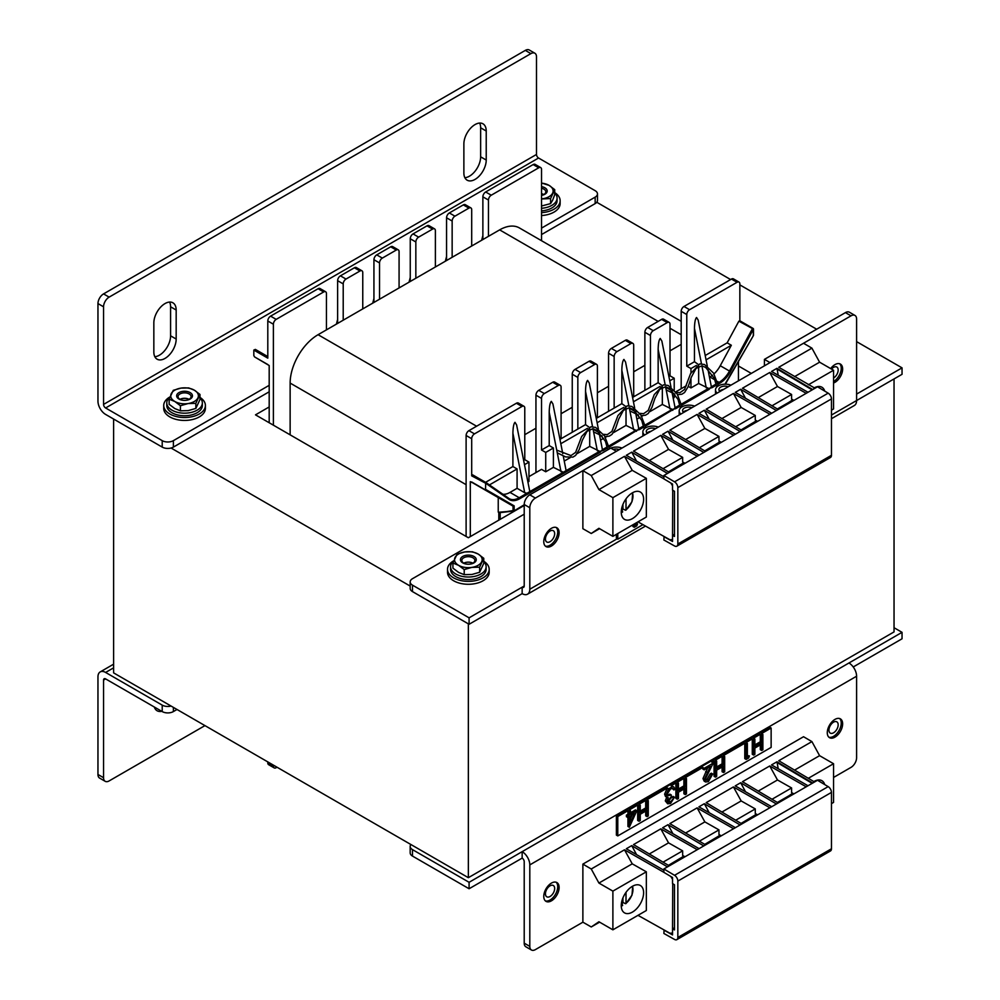 <?xml version="1.0" encoding="UTF-8"?>
<svg xmlns="http://www.w3.org/2000/svg" width="1000" height="1000" viewBox="0 0 1000 1000"><rect width="100%" height="100%" fill="white"/><g stroke="black" fill="none" stroke-linecap="round" stroke-linejoin="round"><path stroke-width="1.5" d="M171.075 448.025L410.175 586.062M816.663 329.212L739.85 284.875M730.625 279.55L596.763 202.262M751.3 373.4L738.45 365.988M269.188 406.95L255.5 414.85L468.35 537.737L524.212 505.475M113.612 419.038L113.612 672.875L468.35 877.688L894.038 631.912L894.038 378.938M468.35 623.85L468.35 877.688M634.7 408.162L625.55 362.025L623.925 359.425C622.663 360.763 621.962 364.387 621.838 370.3L621.838 403.638L596.263 418.413M635.875 414.113L638.725 428.45L637.9 429.85L609.35 446.975M598.387 429.125L589.237 382.987L587.612 380.387C586.35 381.725 585.662 385.35 585.525 391.262L585.525 424.613L559.95 439.375M599.562 435.075L602.425 449.675L600.175 452.262L519.775 498.688A20.538 11.863 -60 0 1 509.025 499.4L485.85 483.35L471.7 475.863L472.675 474.862L486.075 482.612L485.85 483.35M562.788 453.65L552.925 403.95L551.312 401.35C550.037 402.7 549.35 406.325 549.212 412.225L549.212 445.575L541.525 450L541.525 398.4L535.95 395.175L535.95 472.587M563.263 456.037L566.112 470.637L563.312 472.262L563.862 473.237M502.9 494.263A19.75 11.4 120 0 0 510 492.4L517.087 488.312L524.7 492.7L527 493.225L529.812 491.613L516.613 424.913L515 422.312C513.737 423.663 513.038 427.287 512.9 433.188L512.9 466.538L517.087 468.95L489.425 484.925M671.012 387.188L661.862 341.05L660.238 338.462C658.975 339.8 658.275 343.425 658.15 349.325L658.15 382.675L632.575 397.438M672.188 393.15L675.037 407.488L674.212 408.888L645.662 426.012M707.325 366.225L698.175 320.087L696.55 317.5C695.288 318.837 694.587 322.463 694.463 328.363L694.463 361.712L686.775 366.15L686.775 314.538L681.188 311.312L681.188 388.725M707.95 369.425L711.363 386.788L709.112 389.375L681.975 405.037M471.7 482.45L470.3 481.637L470.3 536.6M471.7 481.987L485.5 489.963L485.662 483.925M527.938 482.038L528.962 481.45L528.962 462.1L524.775 459.688L524.775 408.075A3.95 2.275 120 0 0 523.95 406.262A3.95 2.275 120 0 0 521.975 406.463L474.487 433.875A3.95 2.275 120 0 0 471.7 438.713L471.7 475.863M471.7 438.713L466.112 435.487L466.112 536.45M739.85 320.788L739.85 283.9A3.95 2.275 120 0 0 739.025 282.1A3.95 2.275 120 0 0 737.05 282.288L689.575 309.7A3.95 2.275 120 0 0 686.775 314.538M738.45 380.825L738.45 361.5M498.8 512.413L498.8 520.163M485.5 489.963L471.863 482.35L498.237 497.575L498.237 512.087L500.1 512.625M681.188 311.312A3.95 2.275 -60 0 1 683.988 306.475L689.575 309.7M737.05 282.288L731.462 279.062L683.988 306.475M731.462 279.062A3.95 2.275 -60 0 1 733.438 278.875L739.025 282.1M466.112 435.487A3.95 2.275 -60 0 1 468.913 430.65L474.487 433.875M521.975 406.463L516.388 403.237L468.913 430.65M516.388 403.237A3.95 2.275 -60 0 1 518.362 403.038L523.95 406.262M500.188 512.625L500.188 519.35M318.075 288.738L323.663 291.962A3.95 2.275 -60 0 1 325.637 291.775L320.05 288.55A3.95 2.275 120 0 0 318.075 288.738L270.587 316.15A3.95 2.275 120 0 0 267.8 320.988L273.387 324.212L273.387 425.175M273.387 765.125L273.387 766.087A3.95 2.275 120 0 0 274.2 767.9A3.95 2.275 120 0 0 276.175 767.7L277.013 767.212M267.8 320.988L267.8 358.137L253.825 350.075L253.825 355.562L254.55 356.887L269.188 365.525L269.188 422.75M274.2 767.9L268.612 764.675A3.95 2.275 -60 0 1 267.8 762.862L267.8 761.9M541.525 240.712L541.525 169.4A3.95 2.275 -60 0 0 540.712 167.6A3.95 2.275 -60 0 0 538.737 167.787L491.25 195.212L485.662 191.988A3.95 2.275 120 0 0 482.875 196.825L482.875 239.55M482.875 196.825L488.462 200.05A3.95 2.275 -60 0 1 491.25 195.212M488.462 200.05L488.462 236.325M326.45 329.862L326.45 293.575A3.95 2.275 -60 0 0 325.637 291.775M323.663 291.962L276.175 319.375L270.587 316.15M273.387 324.212A3.95 2.275 -60 0 1 276.175 319.375M513.488 511.037L499.637 512.15L499.637 512.9M500.188 512.575L513.038 510.6A0.787 0.625 83.4 0 0 513.888 511L524.212 504.787M674.212 390.2L674.212 378.237L670.013 375.825L670.013 324.212A3.95 2.275 120 0 0 669.2 322.413A3.95 2.275 120 0 0 667.225 322.6L653.263 330.675A3.95 2.275 120 0 0 650.462 335.513L644.875 332.287L644.875 390.337M644.875 332.287A3.95 2.275 -60 0 1 647.675 327.45L653.263 330.675M667.225 322.6L661.637 319.375L647.675 327.45M661.637 319.375A3.95 2.275 -60 0 1 663.612 319.188L669.2 322.413M633.7 396.788L633.7 345.188A3.95 2.275 120 0 0 632.888 343.375A3.95 2.275 120 0 0 630.913 343.575L616.95 351.637A3.95 2.275 120 0 0 614.15 356.475L608.562 353.25L608.562 411.3M608.562 353.25A3.95 2.275 -60 0 1 611.362 348.413L616.95 351.637M630.913 343.575L625.325 340.35L611.362 348.413M625.325 340.35A3.95 2.275 -60 0 1 627.3 340.15L632.888 343.375M597.4 417.75L597.4 366.15A3.95 2.275 120 0 0 596.575 364.338A3.95 2.275 120 0 0 594.6 364.538L580.638 372.6A3.95 2.275 120 0 0 577.837 377.438L572.25 374.212L572.25 432.262M572.25 374.212A3.95 2.275 -60 0 1 575.05 369.375L580.638 372.6M594.6 364.538L589.012 361.312L575.05 369.375M589.012 361.312A3.95 2.275 -60 0 1 590.988 361.112L596.575 364.338M535.95 395.175A3.95 2.275 -60 0 1 538.737 390.337L544.325 393.562A3.95 2.275 120 0 0 541.525 398.4M561.087 438.713L561.087 387.113A3.95 2.275 120 0 0 560.262 385.3A3.95 2.275 120 0 0 558.288 385.5L552.7 382.275L538.737 390.337M552.7 382.275A3.95 2.275 -60 0 1 554.675 382.075L560.262 385.3M549.212 445.575L553.4 447.987L545.725 452.425L545.725 471.775L553.4 467.337L563.312 472.262L529.812 491.613L530.363 492.575M545.725 471.775L541.525 469.363L528.962 476.613M517.087 488.312L517.087 468.95M690.962 378.237L690.962 387.925L698.65 383.488L708.55 388.413L711.925 387.75L711.363 386.788L716.263 383.95M690.962 387.925L688.275 386.362M686.4 385.712L675.662 391.925M673.188 398.188L674.212 397.6L674.212 393.913M714.05 373.875A19.75 11.4 120 0 0 720.263 365.725L731.338 345.262L727.15 342.837L705.2 355.513M727.15 342.837L738.875 321.175L739.85 321.05M694.463 361.712L698.188 364.4M698.65 383.488L698.65 366.362M650.462 335.513L650.462 387.113M670.013 375.825L668.888 376.475M614.15 356.475L614.15 408.075M577.837 377.438L577.837 429.038M558.288 385.5L544.325 393.562M621.838 403.638L625.562 406.325M609.138 445.8L635.938 430.337L626.025 425.412L626.025 408.288M585.525 424.613L589.25 427.3M566.675 471.613L566.112 470.637L599.625 451.3L589.712 446.375L589.712 429.25M553.4 467.337L553.4 447.987M658.15 382.675L661.875 385.363M645.45 424.837L672.25 409.375L662.337 404.45L662.337 387.325M672.8 410.337L672.25 409.375L675.612 408.713L675.05 407.75L679.95 404.925M709.5 377.212L709.925 376.975A19.75 11.4 120 0 0 712.55 375.175M600.175 452.262L599.625 451.3L602.987 450.65L602.425 449.675L607.337 446.85M564.25 461.075L570.212 457.638M577.125 453.638L589.712 446.375M600.562 440.112L603.737 438.275M605.45 437.287L606.525 436.675M613.438 432.675L626.025 425.412M636.487 431.3L635.938 430.337L639.3 429.688L638.737 428.713L643.65 425.887M636.875 419.15L640.05 417.312M641.762 416.325L642.837 415.712M649.75 411.712L662.337 404.45M512.9 466.538L485.575 482.312M524.775 459.688L523.638 460.337M485.662 489.412L514.163 505.863L513.038 506.125L498.237 497.575M696.375 365.438L690.962 368.562L690.962 372.725M690.962 368.562L686.775 366.15M545.725 452.425L541.525 450M674.212 378.237L669.75 380.812M660.062 386.413L633.438 401.788M587.438 428.338L560.812 443.713M623.75 407.375L597.125 422.75M731.338 345.262L706.062 359.85M528.962 462.1L524.5 464.675M514.163 505.863L514.163 510.6L513.038 510.6L513.038 506.125L471.863 482.35M720.263 365.725L729.475 371.05L752.288 328.913L753.25 329.438L753.375 335.637L725.325 383.562M681.762 403.875L708.55 388.413L709.112 389.375M510 492.4L519.212 497.725L527 493.225L527.55 494.2M471.7 246L471.7 209.725A3.95 2.275 -60 0 0 470.887 207.913A3.95 2.275 -60 0 0 468.913 208.113L454.938 216.175L449.35 212.95A3.95 2.275 120 0 0 446.562 217.787L446.562 260.525M446.562 217.787L452.15 221.012A3.95 2.275 -60 0 1 454.938 216.175M452.15 221.012L452.15 257.3M435.387 266.975L435.387 230.688A3.95 2.275 -60 0 0 434.575 228.875A3.95 2.275 -60 0 0 432.6 229.075L418.625 237.138L413.038 233.912A3.95 2.275 120 0 0 410.25 238.75L410.25 281.488M410.25 238.75L415.838 241.975A3.95 2.275 -60 0 1 418.625 237.138M415.838 241.975L415.838 278.263M399.075 287.938L399.075 251.65A3.95 2.275 -60 0 0 398.263 249.838A3.95 2.275 -60 0 0 396.287 250.037L382.312 258.1L376.725 254.875A3.95 2.275 120 0 0 373.938 259.713L373.938 302.45M373.938 259.713L379.525 262.938A3.95 2.275 -60 0 1 382.312 258.1M379.525 262.938L379.525 299.225M362.762 308.9L362.762 272.613A3.95 2.275 -60 0 0 361.95 270.8A3.95 2.275 -60 0 0 359.975 271L346 279.062L340.425 275.837A3.95 2.275 120 0 0 337.625 280.675L337.625 323.413M337.625 280.675L343.212 283.9A3.95 2.275 -60 0 1 346 279.062M343.212 283.9L343.212 320.188M540.712 167.6L535.125 164.375A3.95 2.275 120 0 0 533.15 164.562L485.662 191.988M470.887 207.913L465.3 204.688A3.95 2.275 120 0 0 463.325 204.887L449.35 212.95M434.575 228.875L428.988 225.65A3.95 2.275 120 0 0 427.013 225.85L413.038 233.912M398.263 249.838L392.675 246.612A3.95 2.275 120 0 0 390.7 246.812L376.725 254.875M361.95 270.8L356.362 267.575A3.95 2.275 120 0 0 354.387 267.775L340.425 275.837M255.362 349.4L267.8 356.587L255.362 349.4L253.825 350.075M681.188 344.375L670.013 350.825M644.875 365.337L633.7 371.788M608.562 386.3L597.4 392.762M572.25 407.275L561.087 413.725M535.95 428.237L524.775 434.688M466.112 484.675L290.138 383.075L290.138 434.85M290.138 383.075A39.5 22.812 -60 0 1 318.075 334.7L476.587 426.213M658.15 321.4L499.637 229.875L318.075 334.7M499.637 229.875A39.5 22.812 -60 0 1 519.388 227.925L681.188 321.337M833.55 383.013A10.862 6.275 120 0 0 834.963 382.35A10.862 6.275 120 0 0 842.05 372.788A10.862 6.275 120 0 0 840.387 364.075A10.862 6.275 120 0 0 834.963 364.613A10.862 6.275 120 0 0 830.675 368.6M551.45 546.038A10.862 6.275 120 0 0 558.538 536.462A10.862 6.275 120 0 0 556.875 527.762A10.862 6.275 120 0 0 551.45 528.3A10.862 6.275 120 0 0 544.35 537.875A10.862 6.275 120 0 0 546.013 546.575A10.862 6.275 120 0 0 551.45 546.038M851.012 315.837L845.438 312.613L764.425 359.375L770.013 362.6L851.012 315.837A7.9 4.562 120 0 1 854.963 315.438A7.9 4.562 120 0 1 856.6 319.062L856.6 400.538A10.812 6.238 60 0 1 854.362 405.487L831.462 418.713M529.8 507.738L524.212 504.513A7.9 4.562 -60 0 1 529.8 494.837L610.8 448.075L616.388 451.3L535.388 498.062A7.9 4.562 120 0 0 529.8 507.738L529.8 589.225A10.812 6.238 60 0 1 527.562 594.175A10.812 6.238 60 0 1 522.15 593.638L469.087 624.275L412.488 591.6A7.9 4.562 180 0 1 410.175 588.375L410.175 581.925A7.9 4.562 -0 0 0 412.488 585.15L412.488 591.6M524.212 504.513L524.212 586A2.913 1.675 60 0 1 523.612 587.325A2.913 1.675 60 0 1 522.15 587.188L469.087 617.825L412.488 585.15M845.438 312.613A7.9 4.562 -60 0 1 849.388 312.213L854.963 315.438M764.425 365.825L764.425 359.375M856.6 341.637L902.038 367.863L902.038 374.312L831.462 415.05M469.087 617.825L469.087 624.275M410.175 581.925A7.9 4.562 -0 0 1 412.488 578.7L524.212 514.188M902.038 367.863L856.6 394.087M524.212 586L522.15 587.188L522.15 593.638M813.825 388.1A15.8 9.125 -60 0 1 814 387.987A15.8 9.125 -60 0 1 821.9 387.212A15.8 9.125 -60 0 1 824.725 391.1M632.438 518.612A15.8 9.125 120 0 0 642.763 504.7A15.8 9.125 120 0 0 640.337 492.038A15.8 9.125 120 0 0 632.438 492.812A15.8 9.125 120 0 0 622.112 506.737A15.8 9.125 120 0 0 624.538 519.4A15.8 9.125 120 0 0 632.438 518.612M789.712 402.837L788.863 402.35L777.375 408.975M793.175 400.838L791.888 400.325L788.863 402.35M778.213 409.475L742.475 388.225L769.737 372.488L777.487 386.5L791.587 394.475L791.587 399.113L793.913 400.412M758.25 397.6L777.487 386.5M772 405.788L791.587 394.475M676.862 546.175L830.487 457.475A4.737 2.737 -120 0 0 831.462 455.3L831.462 398.925A4.737 2.737 -120 0 0 828.162 393.15L817.5 386.8L663.875 475.5L674.538 481.85A4.737 2.737 60 0 1 677.837 487.625L677.837 544A4.737 2.737 60 0 1 676.862 546.175A4.737 2.737 60 0 1 674.538 545.962L663.875 540L664.087 536.487M663.875 475.5L663.875 478.875L672.537 484.038L672.537 490.087L674.488 491.3L674.488 536.45L672.537 535.4L672.537 541.462L663.875 536.613M591.25 475.538L624.487 456.337L632.238 470.35L646.338 478.338L612.888 497.65L598.925 489.588L591.25 475.538L582.875 470.65L582.875 528.7L591.25 533.488L598.925 528.3L612.888 536.362L612.888 497.65M632.238 470.35L598.925 489.588M646.338 478.338L646.338 517.038L612.888 536.362M599.587 528.675L591.25 533.488M672.537 539.575L669.925 539.763L637.987 521.862M671.9 539.938L672.537 539.188M672.537 535.4L672.725 490.213M672.537 485.838L670.875 483.05M624.487 456.337L663.875 478.85M672.725 535.288L674.488 534.275M691.875 407.713A5.925 3.425 0 0 0 685.75 407.5A5.925 3.425 0 0 0 682.588 410.525A5.925 3.425 0 0 0 683.637 412.475M683.288 412.137A5.925 3.425 180 0 1 687.188 410.412M680.9 414.05A9.875 5.7 180 0 1 679.188 410.85L679.188 414.075A9.875 5.7 0 0 0 679.312 414.963M679.188 410.85A9.875 5.7 180 0 1 681.1 407.475M682.1 406.812A9.875 5.7 180 0 1 694.613 406.138M769.737 372.488L806.2 393.325M814.3 387.825L778.787 367.262L811.912 348.137L803.538 343.25L582.875 470.65M697.262 456.225L660.8 435.375L633.538 451.112L669.275 472.375M705.588 451.413L669.85 430.15L697.113 414.412L733.575 435.25M741.9 430.45L706.162 409.188L733.425 393.45L769.887 414.288M663.875 476.775L626.3 455.288L631.725 452.163L667.463 473.425M699.075 455.175L662.613 434.325L668.037 431.2L703.775 452.463M735.387 434.212L698.925 413.363L704.35 410.238L740.088 431.488M771.7 413.237L735.238 392.4L740.662 389.275L776.4 410.525M808.012 392.275L771.55 371.438L776.975 368.312L812.712 389.562M644.587 435.012A9.875 5.7 180 0 1 642.875 431.812L642.875 435.037A9.875 5.7 0 0 0 643 435.925M642.875 431.812A9.875 5.7 180 0 1 644.788 428.438M645.788 427.775A9.875 5.7 180 0 1 658.3 427.1M655.562 428.675A5.925 3.425 0 0 0 649.45 428.462A5.925 3.425 0 0 0 646.275 431.488A5.925 3.425 0 0 0 647.325 433.438M646.975 433.1A5.925 3.425 180 0 1 650.875 431.388M619.25 449.637A5.925 3.425 0 0 0 613.15 449.425M608.462 449.412A9.875 5.7 180 0 1 608.488 449.412L607.5 448.825L605.413 441.3L596.775 430.387L592.95 428.675L587.075 431.312L582.337 440.225L579.212 449.588L575.625 455.412L572.925 457.113L565.6 456.912L557.263 452.837M609.475 448.738A9.875 5.7 180 0 1 610.625 448.175M610.837 448.088A9.875 5.7 180 0 1 621.987 448.062M631.725 452.163L636.575 461.163M668.037 431.2L672.887 440.2M704.35 410.238L709.2 419.237M660.8 435.375L668.55 449.387L682.65 457.375L682.65 462L684.987 463.312M697.113 414.412L704.862 428.425L718.962 436.413L718.962 441.037L721.287 442.337M733.425 393.45L741.175 407.463L755.275 415.45L755.275 420.075L757.6 421.375M740.662 389.275L745.5 398.275M776.975 368.312L778.2 375.238M812.163 389.875L777.487 369.263M728.188 386.75A5.925 3.425 0 0 0 722.062 386.538A5.925 3.425 0 0 0 718.9 389.562A5.925 3.425 0 0 0 719.95 391.512M719.6 391.175A5.925 3.425 180 0 1 723.5 389.45M717.212 393.088A9.875 5.7 180 0 1 715.5 389.888A9.875 5.7 180 0 1 717.412 386.512M718.413 385.85A9.875 5.7 180 0 1 730.925 385.163M715.5 389.888L715.5 393.113A9.875 5.7 0 0 0 715.625 394M721.938 418.562L741.175 407.463M735.7 426.75L755.275 415.45M756.862 421.8L755.575 421.287L741.062 429.938M685.625 439.538L704.862 428.425M699.388 447.713L718.962 436.413M720.55 442.775L720.9 442.238L719.262 442.25L704.75 450.913M831.462 410.163L833.55 408.963L833.55 370.25L819.587 362.188L811.912 348.137M794.562 376.637L819.587 362.188M808.312 384.825L833.55 370.25M684.237 463.738L684.587 463.2L682.95 463.212L668.438 471.875M663.075 468.675L682.65 457.375M649.312 460.5L668.55 449.387M680.775 465.737L679.925 465.238M717.087 444.762L716.237 444.275M753.4 423.8L752.55 423.312M605.025 436.625L609.237 436.15L611.925 434.45L615.525 428.625L618.65 419.263L623.387 410.35L629.263 407.713L633.088 409.425L641.725 420.337L643.812 427.863L645.788 427.875L640.9 415L631.912 406.438L627.175 405.825L617.938 415.575L611.912 431.413L607.312 434.625L603.4 434.325M680.4 406.512L680.413 407.312L682.1 406.912L677.212 394.038L668.225 385.475L663.487 384.862L654.25 394.613L648.225 410.438L643.625 413.663L639.712 413.363M716.712 385.55L716.725 386.35L718.413 385.95L713.525 373.075L704.525 364.513L699.8 363.9L690.562 373.65L684.538 389.475L679.938 392.7L676.025 392.4M833.55 378.013A6.513 3.762 120 0 0 833.562 378A6.513 3.762 120 0 0 837.812 372.262A6.513 3.762 120 0 0 836.825 367.038A6.513 3.762 120 0 0 833.562 367.362A6.513 3.762 120 0 0 831.525 369.087M833.55 381.55A10.862 6.275 120 0 0 833.562 381.55A10.862 6.275 120 0 0 840.45 372.612A10.862 6.275 120 0 0 839.65 363.75M550.05 541.688A6.513 3.762 120 0 0 554.312 535.938A6.513 3.762 120 0 0 553.312 530.712A6.513 3.762 120 0 0 550.05 531.038A6.513 3.762 120 0 0 545.788 536.788A6.513 3.762 120 0 0 546.788 542.013A6.513 3.762 120 0 0 550.05 541.688M545.363 546.1A10.862 6.275 120 0 0 550.05 545.237A10.862 6.275 120 0 0 556.938 536.3A10.862 6.275 120 0 0 556.138 527.438M813.825 781.562A15.8 9.125 -60 0 1 814 781.462A15.8 9.125 -60 0 1 821.9 780.688A15.8 9.125 -60 0 1 824.725 784.575M632.438 912.087A15.8 9.125 120 0 0 642.763 898.162A15.8 9.125 120 0 0 640.337 885.5A15.8 9.125 120 0 0 632.438 886.287A15.8 9.125 120 0 0 622.112 900.212A15.8 9.125 120 0 0 624.538 912.875A15.8 9.125 120 0 0 632.438 912.087M789.712 796.312L788.863 795.812L777.375 802.45M793.175 794.312L793.525 793.775L791.888 793.787L788.863 795.812M778.213 802.95L742.475 781.7L769.737 765.962L777.487 779.975L791.587 787.95L791.587 792.575L793.913 793.888M758.25 791.075L777.487 779.975M772 799.262L791.587 787.95M676.862 939.638L830.487 850.95A4.737 2.737 -120 0 0 831.462 848.775L831.462 792.4A4.737 2.737 -120 0 0 828.162 786.625L817.5 780.275L663.875 868.962L674.538 875.312A4.737 2.737 60 0 1 677.837 881.087L677.837 937.475A4.737 2.737 60 0 1 676.862 939.638A4.737 2.737 60 0 1 674.538 939.438L663.875 933.475L664.087 929.963M663.875 868.962L663.875 872.35L672.537 877.513L672.537 883.562L674.488 884.775L674.488 929.925L672.537 928.875L672.537 934.925L663.875 930.088M591.25 869L624.487 849.812L632.238 863.825L646.338 871.812L612.888 891.125L598.925 883.062L591.25 869L582.875 864.112L582.875 922.175L591.25 926.963L598.925 921.762L612.888 929.825L612.888 891.125M632.238 863.825L598.925 883.062M646.338 871.812L646.338 910.512L612.888 929.825M599.587 922.15L591.25 926.963M672.537 933.037L669.925 933.225L637.987 915.337M671.9 933.4L672.537 932.663M672.537 928.875L672.725 883.688M672.537 879.3L670.875 876.525M624.487 849.812L663.875 872.325M672.725 928.763L674.488 927.75M769.737 765.962L806.2 786.8M814.525 781.988L778.787 760.725L811.912 741.6L803.538 736.725L582.875 864.112M697.262 849.688L660.8 828.85L633.538 844.587L669.275 865.85M705.588 844.875L669.85 823.625L697.113 807.887L733.575 828.725M741.9 823.913L706.162 802.663L733.425 786.925L769.887 807.763M663.875 870.238L626.3 848.763L631.725 845.638L667.463 866.888M699.075 848.637L662.613 827.8L668.037 824.675L703.775 845.925M735.387 827.675L698.925 806.838L704.35 803.713L740.088 824.963M771.7 806.712L735.238 785.875L740.662 782.738L776.4 804M808.012 785.75L771.55 764.912L776.975 761.775L812.712 783.037M631.725 845.638L636.575 854.638M668.037 824.675L672.887 833.675M704.35 803.713L709.2 812.7M660.8 828.85L668.55 842.862L682.65 850.85L682.65 855.475L684.987 856.775M697.113 807.887L704.862 821.9L718.962 829.887L718.962 834.513L721.287 835.812M733.425 786.925L741.175 800.938L755.275 808.913L755.275 813.538L757.6 814.85M740.662 782.738L745.5 791.737M776.975 761.775L778.2 768.7M812.163 783.35L777.487 762.725M721.938 812.038L741.175 800.938M735.7 820.225L755.275 808.913M756.862 815.275L755.575 814.762L741.062 823.413M685.625 833L704.862 821.9M699.388 841.188L718.962 829.887M720.55 836.237L719.262 835.725L704.75 844.375M831.462 803.637L833.55 802.425L833.55 763.725L819.587 755.662L811.912 741.6M794.562 770.113L819.587 755.662M808.312 778.3L833.55 763.725M684.237 857.212L684.587 856.675L682.95 856.688L668.438 865.337M663.075 862.15L682.65 850.85M649.312 853.975L668.55 842.862M680.775 859.2L679.925 858.713M717.087 838.238L716.237 837.75M753.4 817.275L752.55 816.787M551.45 883.088A10.862 6.275 120 0 0 544.35 892.663A10.862 6.275 120 0 0 546.013 901.363A10.862 6.275 120 0 0 551.45 900.825A10.862 6.275 120 0 0 558.538 891.25A10.862 6.275 120 0 0 556.875 882.55A10.862 6.275 120 0 0 551.45 883.088M834.963 719.4A10.862 6.275 120 0 0 827.862 728.975A10.862 6.275 120 0 0 829.525 737.675A10.862 6.275 120 0 0 834.963 737.138A10.862 6.275 120 0 0 842.05 727.575A10.862 6.275 120 0 0 840.387 718.863A10.862 6.275 120 0 0 834.963 719.4M529.8 946.388A7.9 4.562 120 0 0 531.438 950L525.85 946.775A7.9 4.562 -60 0 1 524.212 943.162L529.8 946.388L529.8 864.9A10.812 6.238 -120 0 0 522.15 851.663L469.087 882.3L412.488 849.625L412.488 856.075L469.087 888.75L469.087 882.3M833.55 777.463L851.012 767.375A7.9 4.562 120 0 0 856.6 757.7L856.6 676.225A10.812 6.238 -120 0 0 848.962 662.987L522.15 851.663L522.15 858.112A2.913 1.675 -120 0 1 524.212 861.675L524.212 943.162M531.438 950A7.9 4.562 120 0 0 535.388 949.613L582.888 922.188M853.238 666.963L902.038 638.787L902.038 632.337L894.038 627.725M410.887 844.5A7.9 4.562 0 0 0 410.175 846.4A7.9 4.562 0 0 0 412.488 849.625M902.038 632.337L848.962 662.987M469.087 888.75L522.15 858.112M412.488 856.075A7.9 4.562 180 0 1 410.175 852.85L410.175 846.4M833.562 732.788A6.513 3.762 120 0 0 837.812 727.05A6.513 3.762 120 0 0 836.825 721.825A6.513 3.762 120 0 0 833.562 722.15A6.513 3.762 120 0 0 829.3 727.887A6.513 3.762 120 0 0 830.3 733.112A6.513 3.762 120 0 0 833.562 732.788M828.875 737.2A10.862 6.275 120 0 0 833.562 736.338A10.862 6.275 120 0 0 840.45 727.4A10.862 6.275 120 0 0 839.65 718.538M550.05 896.475A6.513 3.762 120 0 0 554.312 890.725A6.513 3.762 120 0 0 553.312 885.5A6.513 3.762 120 0 0 550.05 885.825A6.513 3.762 120 0 0 545.788 891.575A6.513 3.762 120 0 0 546.788 896.8A6.513 3.762 120 0 0 550.05 896.475M545.363 900.888A10.862 6.275 120 0 0 550.05 900.025A10.862 6.275 120 0 0 556.938 891.087A10.862 6.275 120 0 0 556.138 882.225M169.6 302.062A15.8 9.125 -60 0 1 170.588 306.8L170.588 335.825A15.8 9.125 -60 0 1 154.825 356.7M165 303.575A15.8 9.125 -60 0 1 172.9 302.8A15.8 9.125 -60 0 1 176.175 310.025L176.175 339.05A15.8 9.125 -60 0 1 169.288 354.963A15.8 9.125 -60 0 1 157.1 359.188A15.8 9.125 -60 0 1 153.837 351.962L153.837 322.925A15.8 9.125 -60 0 1 165 303.575M479.65 123.062A15.8 9.125 -60 0 1 480.637 127.8L480.637 156.825A15.8 9.125 -60 0 1 464.862 177.688M475.05 124.575A15.8 9.125 -60 0 1 482.95 123.787A15.8 9.125 -60 0 1 486.225 131.025L486.225 160.05A15.8 9.125 -60 0 1 479.325 175.95A15.8 9.125 -60 0 1 467.15 180.188A15.8 9.125 -60 0 1 463.875 172.95L463.875 143.925A15.8 9.125 -60 0 1 475.05 124.575M109.138 297.125A7.9 4.562 120 0 0 103.55 306.8L97.963 303.575A7.9 4.562 -60 0 1 103.55 293.9L109.138 297.125L530.913 53.612L525.325 50.388A7.9 4.562 -60 0 1 529.275 50L534.862 53.225A7.9 4.562 120 0 0 530.913 53.612M103.55 306.8L103.55 404.412A2.913 1.675 -120 0 0 105.612 407.975L538.562 158.012A2.913 1.675 60 0 1 536.5 154.45L103.55 404.412M534.862 53.225A7.9 4.562 120 0 1 536.5 56.837L536.5 154.45M97.963 303.575L97.963 401.188A10.812 6.238 -120 0 0 105.612 414.425L162.213 447.1L162.213 440.65L105.612 407.975M103.55 293.9L525.325 50.388M538.562 158.012L595.163 190.688A7.9 4.562 0 0 1 597.475 193.912A7.9 4.562 0 0 1 595.163 197.138L541.525 228.113M597.475 193.912L597.475 200.375A7.9 4.562 180 0 1 595.163 203.6L541.525 234.562M269.188 391.788L173.388 447.1A7.9 4.562 180 0 1 162.213 447.1M162.213 440.65A7.9 4.562 0 0 0 173.388 440.65L173.388 447.1M269.188 385.337L173.388 440.65M156.137 708.075A15.8 9.125 -60 0 1 154.825 708.25M161.725 711.3A15.8 9.125 -60 0 1 157.1 710.75A15.8 9.125 -60 0 1 154.325 707.025M204.95 725.612L109.138 780.925A7.9 4.562 120 0 1 105.188 781.312L99.6 778.088A7.9 4.562 -60 0 1 97.963 774.475L97.963 676.862A10.812 6.238 -120 0 1 100.213 671.912A10.812 6.238 -120 0 1 105.612 672.45L162.213 705.125A7.9 4.562 0 0 0 171.075 706.05M97.963 774.475L103.55 777.7L103.55 680.088L105.612 678.9A2.913 1.675 -120 0 0 104.162 678.763A2.913 1.675 -120 0 0 103.55 680.088M103.55 777.7A7.9 4.562 120 0 0 105.188 781.312M105.612 678.9L162.213 711.575L162.213 705.125M173.388 707.387L173.388 711.575L177.013 709.488M173.388 711.575A7.9 4.562 180 0 1 162.213 711.575M554.712 192.6A20.838 12.025 180 0 1 560.138 200.688A20.838 12.025 180 0 1 541.525 212.65M560.138 200.688L560.138 203.6A20.838 12.025 180 0 1 541.525 215.55M483.762 561.25A20.838 12.025 180 0 1 489.188 569.338A20.838 12.025 180 0 1 476.325 580.462A20.838 12.025 180 0 1 453.612 577.85A20.838 12.025 180 0 1 447.512 569.338A20.838 12.025 180 0 1 453.713 560.788M489.188 569.338L489.188 572.25A20.838 12.025 180 0 1 476.325 583.362A20.838 12.025 180 0 1 453.612 580.75A20.838 12.025 180 0 1 447.512 572.25L447.512 569.338M199.975 397.4A20.838 12.025 180 0 1 205.4 405.5A20.838 12.025 180 0 1 192.537 416.613A20.838 12.025 180 0 1 169.825 414A20.838 12.025 180 0 1 163.725 405.5A20.838 12.025 180 0 1 169.913 396.938M205.4 405.5L205.4 408.4A20.838 12.025 180 0 1 192.537 419.513A20.838 12.025 180 0 1 169.825 416.912A20.838 12.025 180 0 1 163.725 408.4L163.725 405.5M541.525 210.875A17.775 10.263 0 0 0 551.862 207.95A17.775 10.263 0 0 0 557.075 200.688L557.075 198.113A17.775 10.263 0 0 0 554.712 193M541.525 208.287A17.775 10.263 0 0 0 551.862 205.362A17.775 10.263 0 0 0 557.075 198.113M453.625 561.013A17.775 10.263 0 0 0 450.575 566.763L450.575 569.338A17.775 10.263 0 0 0 461.55 578.825A17.775 10.263 0 0 0 480.913 576.6A17.775 10.263 0 0 0 486.125 569.338L486.125 566.763A17.775 10.263 0 0 0 483.762 561.663M450.575 566.763A17.775 10.263 0 0 0 461.55 576.237A17.775 10.263 0 0 0 480.913 574.012A17.775 10.263 0 0 0 486.125 566.763M468.688 564.212A8.888 5.138 0 0 0 468.013 564.212M169.838 397.163A17.775 10.263 0 0 0 166.788 402.912L166.788 405.5A17.775 10.263 0 0 0 177.75 414.975A17.775 10.263 0 0 0 197.125 412.75A17.775 10.263 0 0 0 202.338 405.5L202.338 402.912A17.775 10.263 0 0 0 199.975 397.812M166.788 402.912A17.775 10.263 0 0 0 177.75 412.4A17.775 10.263 0 0 0 197.125 410.175A17.775 10.263 0 0 0 202.338 402.912M184.9 400.375A8.888 5.138 0 0 0 184.213 400.375M542.188 193.863A7.9 4.562 0 0 0 541.525 193.738M543.8 194.525A6.513 3.762 0 0 0 541.525 193.7M541.525 195.387A7.9 4.562 0 0 0 544.888 187.787A7.9 4.562 0 0 0 541.525 186.637M541.525 188.275A6.513 3.762 180 0 1 543.9 189.15A6.513 3.762 180 0 1 545.812 191.8A6.513 3.762 180 0 1 541.525 195.338M550.588 198.538L550.588 203.625L552.65 200.175L554.712 194.713L554.712 189.638L550.588 198.538L541.525 198.962M550.588 203.625L541.525 206M541.525 183L549.075 185.375L554.712 189.638M541.525 183.137A13.825 7.987 180 0 1 549.075 185.375A13.825 7.987 180 0 1 552.65 193.075A13.825 7.987 180 0 1 542.875 198.725A13.825 7.987 0 0 1 541.525 198.888M471.238 562.513A7.9 4.562 0 0 0 465.45 562.513M472.863 563.175A6.513 3.762 0 0 0 463.837 563.175M473.938 556.438A7.9 4.562 0 0 0 462.762 556.438A7.9 4.562 0 0 0 462.762 562.888A7.9 4.562 0 0 0 473.938 562.888A7.9 4.562 0 0 0 473.938 556.438M463.738 563.112A6.513 3.762 180 0 1 461.825 560.462A6.513 3.762 180 0 1 465.85 556.975A6.513 3.762 180 0 1 472.962 557.8A6.513 3.762 180 0 1 474.862 560.462A6.513 3.762 180 0 1 470.838 563.938A6.513 3.762 180 0 1 463.738 563.112M479.637 572.275L483.762 563.362L483.762 558.288L479.637 567.188L471.925 567.375L464.212 569.575L464.212 574.663L471.925 574.475L479.637 572.275L479.637 567.188M464.212 574.663L458.575 572.4L452.925 568.138L452.925 563.062L458.575 565.312L464.212 569.575M452.925 563.062L457.062 554.163L464.775 551.95L472.475 551.775L478.125 554.025L483.762 558.288M478.125 554.025A13.825 7.987 180 0 1 481.7 561.737A13.825 7.987 180 0 1 471.925 567.375A13.825 7.987 0 0 1 458.575 565.312A13.825 7.987 180 0 1 454.988 557.6A13.825 7.987 180 0 1 464.775 551.95A13.825 7.987 180 0 1 478.125 554.025M187.45 398.675A7.9 4.562 0 0 0 181.663 398.675M189.062 399.325A6.513 3.762 0 0 0 180.05 399.325M190.15 392.6A7.9 4.562 0 0 0 178.975 392.6A7.9 4.562 0 0 0 178.975 399.05A7.9 4.562 0 0 0 190.15 399.05A7.9 4.562 0 0 0 190.15 392.6M179.95 399.275A6.513 3.762 180 0 1 178.038 396.613A6.513 3.762 180 0 1 182.062 393.137A6.513 3.762 180 0 1 189.163 393.95A6.513 3.762 180 0 1 191.075 396.613A6.513 3.762 180 0 1 187.05 400.087A6.513 3.762 180 0 1 179.95 399.275M195.85 408.425L199.975 399.525L199.975 394.45L195.85 403.35L188.137 403.537L180.425 405.737L180.425 410.812L188.137 410.625L195.85 408.425L195.85 403.35M180.425 410.812L174.788 408.562L169.137 404.3L169.137 399.212L174.788 401.463L180.425 405.737M169.137 399.212L173.275 390.312L180.975 388.113L188.688 387.925L194.338 390.175L199.975 394.45M194.338 390.175A13.825 7.987 180 0 1 197.913 397.887A13.825 7.987 180 0 1 188.137 403.537A13.825 7.987 0 0 1 174.788 401.463A13.825 7.987 180 0 1 171.2 393.75A13.825 7.987 180 0 1 180.975 388.113A13.825 7.987 180 0 1 194.338 390.175M622.663 898.587L622.15 905.612A12.988 7.5 -60 0 1 621.275 905.888M621.263 905.6A12.2 7.05 120 0 0 622.663 905.25L622.15 905.612M625.5 903.675L622.938 902.463L622.938 897.875M632.4 886.312A12.2 7.05 120 0 1 626.013 903.312L626.013 892.337M622.663 505.112L622.15 512.137A12.988 7.5 -60 0 1 621.275 512.413M621.263 512.125A12.2 7.05 120 0 0 622.663 511.788L622.15 512.137M625.5 510.213L622.938 508.988L622.938 504.4M632.4 492.837A12.2 7.05 120 0 1 626.013 509.85L626.013 498.875M635.487 523.312L635.487 525.013L637.525 523.837L636.75 525.862L634.288 527.275L632.888 526.475L632.888 524.812M617.788 533.525L617.788 539.188L642.962 524.65M635.487 523.4L637.525 523.837M616.388 534.338L616.388 538.375L617.788 539.188M640.85 523.488L639.825 522.888M634.288 527.275L634.288 524M640.263 811.075L645.688 807.938L645.688 800.462L638.862 804.4L640.263 805.2L639.062 805.888L637.663 805.088L629.138 810.013L630.538 810.812L629.338 811.5L627.95 810.7L617.788 816.562L616.388 815.763L616.388 835.113L617.788 835.913L771.137 747.387L771.137 728.025L761.488 733.6L762.875 734.412L761.688 735.1L760.288 734.287L753.462 738.225L754.862 739.038L753.675 739.725L752.275 738.913L745.962 742.562L747.362 743.363L746.162 744.062L744.775 743.25L723.275 755.662L724.675 756.462L723.487 757.15L722.087 756.35L715.263 760.288L716.663 761.087L715.462 761.775L714.075 760.975L711.85 762.25L713.25 763.062L704.212 768.275L702.812 767.475L685.075 777.712L686.475 778.525L685.275 779.212L683.888 778.4L677.062 782.337L678.462 783.15L677.262 783.838L675.875 783.025L671.062 785.812L672.45 786.612L668.737 788.763L667.337 787.95L646.875 799.762L648.275 800.575L647.075 801.263L645.688 800.462M771.137 728.025L769.737 727.225L616.388 815.763M678.462 789.013L683.888 785.888L683.888 778.4M716.663 766.963L722.087 763.825L722.087 756.35M630.538 810.812L630.538 814.362L636.85 810.713L629.338 827.262L629.338 816.625L627.812 817.513L626.413 816.7L626.413 815.125L627.95 814.237L627.95 810.7M617.788 816.562L617.788 835.913M762.875 734.412L762.875 749.762L761.688 750.462L760.288 749.65L760.288 744.963M761.688 750.462L761.688 744.15L754.862 748.088L754.862 754.4L753.675 755.088L752.275 754.275L752.275 738.913M747.362 755.537L749.412 755.975L748.625 758L746.162 759.412L744.775 758.612L744.775 743.25M724.675 756.462L724.675 771.825L723.487 772.513L722.087 771.712L722.087 767.013M723.487 772.513L723.487 766.213L716.663 770.15L716.663 776.45L715.462 777.138L714.075 776.338L714.075 760.975M705.788 779.625L707.062 779.2L710.15 773.875L711.338 773.188L712.738 773.988L708.4 781.612L705.588 781.988L704.388 779.362L702.987 778.562L707.7 767.837M705.588 781.988L704.188 781.188L702.987 778.562M704.388 779.362L710.4 766.275L704.212 769.85L702.812 769.05L702.812 767.475M686.475 778.525L686.475 793.875L685.275 794.575L683.888 793.763L683.888 789.075M685.275 794.575L685.275 788.263L678.462 792.2L678.462 798.512L677.262 799.2L675.875 798.388L675.875 783.025M671.062 785.812L673.75 786.862L675.05 789.25L673.85 789.938L672.812 788.425L670.588 788.875L667.2 794.075L667.987 795.7L671.3 794.963L671.3 796.538L667.887 801.025L668.438 802.175L670.562 801.888L674.538 797.225L670.575 803.45L667.688 803.8L666.688 801.7L668.25 797.65L666.8 797.175L666.012 794.9L668.737 788.763M673.85 789.938L671.413 787.613M667.412 795.062L669.9 794.163L671.3 794.963M667.95 801.538L671.95 797.113L673.138 796.425L674.538 797.225M667.688 803.8L665.3 800.9L666.85 796.838L665.413 796.363L664.613 794.087L667.337 787.95M666.85 796.838L668.25 797.65M648.275 800.575L648.275 815.938L647.075 816.625L645.688 815.812L645.688 811.125M647.075 816.625L647.075 810.325L640.263 814.262L640.263 820.562L639.062 821.25L637.663 820.45L637.663 805.088M630.538 812.75L635.45 809.912L636.85 810.713M629.338 827.262L627.95 826.45L627.95 817.425M754.862 744.9L760.288 741.775L760.288 734.287M753.675 755.088L753.675 739.725M754.862 739.038L754.862 746.513L761.688 742.575L760.288 741.775M761.688 742.575L761.688 735.1M746.162 759.412L746.162 744.062M747.362 743.363L747.362 757.15L749.412 755.975M715.462 777.138L715.462 761.775M716.663 761.087L716.663 768.575L723.487 764.638L722.087 763.825M723.487 764.638L723.487 757.15M704.212 769.85L704.212 768.275M713.25 763.062L705.575 778.55L706.35 780.238L708.462 780L707.062 779.2M708.462 780L711.55 774.675L710.15 773.875M711.55 774.675L712.738 773.988M677.262 799.2L677.262 783.838M678.462 783.15L678.462 790.625L685.275 786.688L683.888 785.888M685.275 786.688L685.275 779.212M672.45 786.612L673.75 786.862M664.613 794.087L666.012 794.9M665.3 800.9L666.688 801.7M671.95 797.113L673.337 797.913M669.163 801.075L670.562 801.888M639.062 821.25L639.062 805.888M640.263 805.2L640.263 812.688L647.075 808.75L645.688 807.938M647.075 808.75L647.075 801.263M627.812 817.513L627.812 815.938L626.413 815.125M627.812 815.938L629.338 815.05L627.95 814.237M629.338 815.05L629.338 811.5M630.538 822.613L634.5 813.65L630.538 815.938L630.538 822.613M630.538 818.65L632.15 815M718.075 382.912L719.15 382.3A19.75 11.4 120 0 0 729.475 371.05L730.45 371.562L753.487 329.113L738.875 321.175M267.8 762.862L273.387 766.087M486.1 482.625L508.888 498.413A0.787 0.65 124.7 0 1 508.925 498.438A19.75 11.4 120 0 0 509.338 498.7A19.75 11.4 120 0 0 519.212 497.725L519.775 498.688M524.7 492.7L512.9 433.188M706.263 387.875L701.875 365.788M701.475 363.775L694.463 328.363M633.638 429.812L629.25 407.713M628.862 405.7L621.838 370.3M597.325 450.775L592.95 428.675M592.55 426.662L585.525 391.262M561.013 471.737L549.212 412.225M669.95 408.837L665.562 386.75M665.163 384.738L658.15 349.325M730.45 371.562A20.538 11.863 -60 0 1 719.7 383.263L717.7 381.463M715.037 379.925L709.925 376.975M719.7 383.263L718.288 384.075M716.413 385.163L711.925 387.75M680.1 406.125L675.612 408.713M643.787 427.088L639.3 429.688M607.475 448.05L602.987 450.65M500.012 512.638L513.688 511.062A0.787 0.787 0 0 0 513.987 510.962L524.212 505.062L514.075 510.887M513.038 506.125L485.275 490.087M753.25 335.562L753.25 334.913M472.65 474.862L486.087 482.612L508.925 498.438A0.787 0.65 124.7 0 1 509.025 499.4M533.15 164.562L538.737 167.787M463.325 204.887L468.913 208.113M427.013 225.85L432.6 229.075M390.7 246.812L396.287 250.037M354.387 267.775L359.975 271M681.188 334.7L670.013 328.25M529.8 589.225L617.125 538.8M529.8 494.837L535.388 498.062M674.538 481.85L828.162 393.15M831.462 398.925L677.837 487.625M677.837 544L831.462 455.3M674.538 875.312L828.162 786.625M831.462 792.4L677.837 881.087M677.837 937.475L831.462 848.775M856.6 676.225L529.8 864.9M176.175 310.025L170.588 306.8M486.225 131.025L480.637 127.8M595.163 203.6L595.163 197.138M486.225 160.05L480.637 156.825M176.175 339.05L170.588 335.825M105.612 672.45L113.612 667.837M707.075 772.3L705.675 771.5M410.25 277.475L409.038 282.188M373.938 298.438L372.725 303.15M337.625 319.4L336.413 324.113M446.562 256.512L445.35 261.212M482.875 235.55L481.662 240.25M725.537 383.85L753.375 335.637A0.787 0.787 0 0 0 753.487 335.238L753.487 329.113A0.787 0.787 0 0 0 753.088 328.425L739.688 320.688M267.8 364.538L254.55 356.887M645.5 526.075L527.562 594.175M609.475 448.837L604.587 435.962L595.6 427.4L590.875 426.788L581.625 436.538L575.612 452.375L571 455.588L556.737 450.138M599.65 432.95L593.038 429.175M602.225 436.05L593.575 431.875M635.962 411.987L629.35 408.212M680.125 406.9L678.037 399.375L669.4 388.462L665.575 386.75L659.7 389.387L654.963 398.3L651.838 407.663L648.238 413.488L645.55 415.188L641.338 415.65M638.538 415.087L629.888 410.913M672.275 391.025L665.662 387.25M716.438 385.938L714.35 378.4L705.713 367.488L701.888 365.788L696.012 368.425L691.275 377.325L688.15 386.7L684.55 392.525L681.862 394.212L677.65 394.688M674.85 394.113L666.2 389.938M113.612 664.175L100.213 671.912M814.488 781.963L814.3 781.3M622.45 905.65L621.275 905.975M625.887 903.662L631.975 895.2L632.737 886.125M622.45 512.175L621.275 512.513M625.887 510.2L631.975 501.725L632.737 492.65M665.75 796.625L667.15 797.425"/></g></svg>
